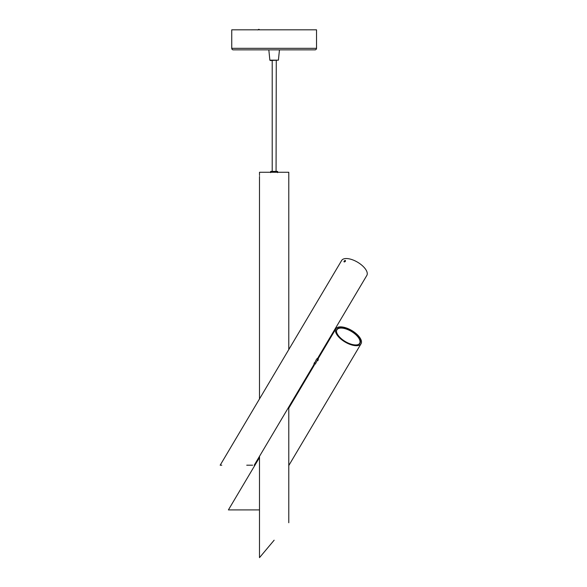 <?xml version="1.0" encoding="UTF-8"?>
<svg xmlns="http://www.w3.org/2000/svg" width="587" height="587" viewBox="0 0 587 587"><rect width="100%" height="100%" fill="white"/><g stroke="black" fill="none" stroke-linecap="round" stroke-linejoin="round"><path stroke-width="0.88" d="M259.527 175.726C259.491 176.973 259.491 176.973 259.527 175.726C259.491 176.973 259.491 176.973 259.527 175.726C259.491 176.973 259.491 176.973 259.527 175.726C259.491 174.486 259.491 174.486 259.527 175.726M259.498 176.636L259.498 398.925M274.144 540.194L259.498 557.65L274.144 540.194M259.505 174.911L259.498 172.262L288.782 172.262L288.782 349.558M344.063 261.222C343.931 262.154 344.386 262.154 345.42 261.222C345.516 260.246 345.061 260.246 344.063 261.222L343.989 261.824M345.347 261.332L344.811 261.787M246.738 465.205L252.615 465.205M221.783 465.205L220.169 465.205L341.641 260.481A14.646 6.655 30.7 0 1 351.701 259.513A14.646 6.655 30.7 0 1 364.586 267.958A14.646 6.655 30.7 0 1 366.831 275.428L317.677 358.268L316.342 359.53C313.913 364.725 313.289 365.738 314.463 362.568M317.296 358.818L317.677 358.268M345.42 261.222L345.464 260.584M254.971 509.905L246.239 509.905M231.513 509.905L229.752 509.905M259.498 457.508L228.409 509.905L235.893 509.905M357.989 336.278A13.486 6.134 30.7 0 0 346.125 328.507A13.486 6.134 30.7 0 0 336.85 329.395A13.486 6.134 30.7 0 0 338.912 336.278A13.486 6.134 30.7 0 0 350.784 344.055A13.486 6.134 30.7 0 0 360.051 343.16A13.486 6.134 30.7 0 0 357.989 336.278M317.861 360.712C318.924 357.454 318.183 358.4 315.63 363.536L315.05 364.211M235.079 509.905L259.351 509.905M338.097 336.278A14.646 6.655 30.7 0 0 350.982 344.723A14.646 6.655 30.7 0 0 361.049 343.755A14.646 6.655 30.7 0 0 358.811 336.278A14.646 6.655 30.7 0 0 345.926 327.839A14.646 6.655 30.7 0 0 335.859 328.808A14.646 6.655 30.7 0 0 338.097 336.278M357.982 344.65A13.222 6.009 30.7 0 0 359.648 343.322A13.222 6.009 30.7 0 0 357.622 336.571A13.222 6.009 30.7 0 0 345.992 328.955A13.222 6.009 30.7 0 0 336.909 329.828A13.222 6.009 30.7 0 0 336.534 331.926M277.607 172.644L277.607 171.411L270.673 171.411L270.673 172.644M231.748 29.82L316.532 29.82L316.532 48.317A1.541 1.541 0 0 1 314.992 49.858L233.288 49.858A1.541 1.541 0 0 1 231.748 48.317L231.748 29.82M257.605 29.937L258.933 29.35A5.012 5.012 0 0 1 259.755 29.82M268.824 49.858L269.866 60.153L278.414 60.153L270.247 60.498L272.214 60.498L272.214 171.411M276.066 171.411L276.272 60.498M270.636 60.498L272.214 60.498M231.748 48.317L316.532 48.317M258.933 29.35L259.205 29.82M258.596 29.365L258.852 29.82M288.782 522.746L288.782 406.96M259.498 557.65L259.498 456.326M254.23 465.205L314.104 364.292M288.782 465.542L361.049 343.755M288.782 408.141L314.324 365.099M335.859 328.808L317.802 359.237M359.648 343.322L359.2 344.07M336.909 329.828L336.461 330.584M317.853 359.149L316.958 358.613M315.153 364.27L314.361 363.793M269.866 60.153L270.247 60.498M278.414 60.153L279.456 49.858"/></g></svg>
